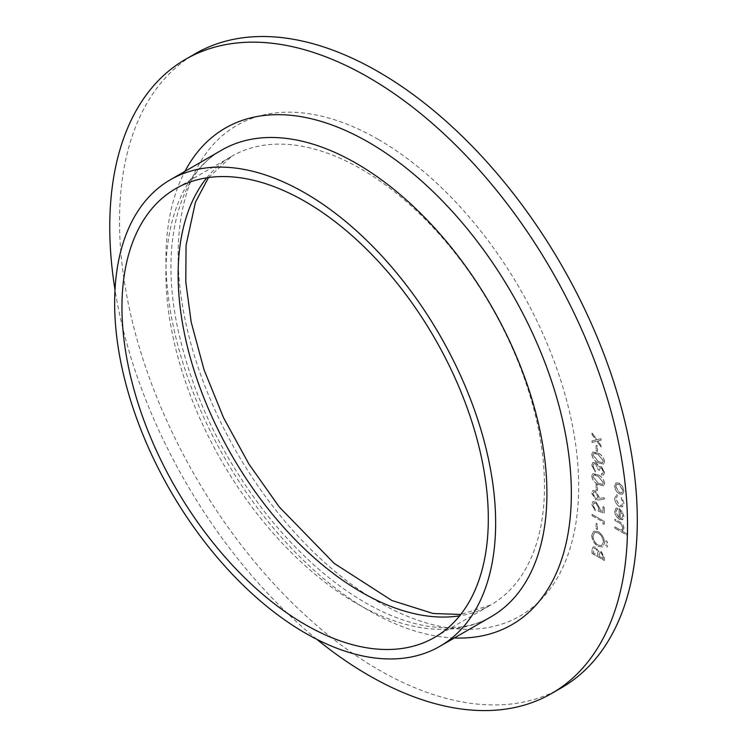 <?xml version="1.0" encoding="UTF-8"?>
<svg xmlns="http://www.w3.org/2000/svg" width="747" height="747" viewBox="0 0 747 747"><rect width="100%" height="100%" fill="white"/><g stroke="black" fill="none" stroke-linecap="round" stroke-linejoin="round"><path stroke-width="0.56" stroke-dasharray="3.73 2.8" d="M596.19 450.721L597.441 451.449L597.441 446.024L596.19 445.305L596.097 450.777L597.441 451.449M603.389 471.824L602.698 473.505L601.512 473.682L601.512 474.952L603.613 474.905L604.64 472.562L601.466 466.614L598.954 466.81L595.742 462.58L592.997 462.328L591.801 465.185L595.406 471.964L593.053 465.885L593.94 463.654L595.639 463.784L598.226 469.62L599.477 470.339L600.345 467.781L601.475 467.874L603.389 471.824L602.605 473.561L601.512 473.682M601.419 473.738L601.419 474.999L603.529 474.961L604.556 472.608L601.382 466.66L598.87 466.856L599.43 466.399L598.87 466.856L597.917 464.681M596.19 489.771L597.441 490.499L597.441 485.074L596.19 484.355L596.097 489.827L597.441 490.499M604.332 513.096L604.332 507.306L603.072 506.587L603.072 511.387L599.86 510.285L600.102 508.763L596.106 502.021L592.969 501.639L591.801 504.458L595.247 510.743L593.053 505.103L593.977 503.067L596.153 503.31L598.851 508.268L598.226 511.013L604.239 513.142L604.332 507.306M596.19 528.82L597.441 529.548L597.441 524.123L596.19 523.395L596.097 528.876L597.441 529.548M606.601 547.131L607.619 546.543L606.601 544.778L605.584 545.366L606.601 547.131L607.619 546.543L606.601 544.778L605.49 545.413L606.601 547.131M592.119 553.406L604.332 560.455L604.332 557.71L601.307 551.482L598.702 551.613L595.583 547.093L593.183 546.86L592.119 549.596L592.026 553.462L604.332 560.455M604.239 560.511L604.239 557.757L601.214 551.529L598.618 551.659L599.15 551.202L598.618 551.659L595.583 547.093M623.988 503.403L621.906 497.483L621.327 498.212L622.895 502.862L621.784 505.486L619.403 505.252L615.855 498.791L617.414 495.952L616.817 494.542L616.051 494.831L616.817 494.542L614.753 498.174C614.912 501.648 616.424 504.412 619.3 506.466L622.55 506.802L623.988 503.403L621.906 497.483M621.812 497.53L621.243 498.258L622.811 502.918L621.7 505.542L619.31 505.308L615.761 498.837L617.414 495.952L616.723 494.589L614.753 498.174M614.912 528.157L627.433 535.384L627.433 534.114L622.148 531.07L622.737 530.818L622.064 531.117L623.988 528.213C623.596 525.141 622.092 522.993 619.468 521.742L614.912 519.118L614.912 520.379L621.14 524.123L622.895 527.802L621.952 529.81L620.533 529.94L614.912 526.887L614.828 528.204L627.433 535.384M561.464 687.8A366.123 211.382 60 0 1 195.35 476.418A366.123 211.382 60 0 1 195.35 53.663M615.855 512.097L616.817 509.697L617.732 509.389L617.218 507.969L616.014 508.277L614.753 511.312C614.986 514.664 616.518 517.269 619.347 519.146L622.793 519.473L623.988 516.616L622.232 511.452L619.142 508.539L619.142 517.755L615.761 512.153L616.733 509.743L617.732 509.389M622.512 494.253L623.988 491.181L622.522 486.418L619.347 483.169L616.023 482.861L614.753 485.849C614.986 489.238 616.518 491.899 619.347 493.832L622.512 494.253M598.17 546.421L602.801 546.916L604.64 542.836C604.323 538.064 602.185 534.329 598.226 531.631L593.66 531.154L591.801 535.31C592.138 540.025 594.257 543.732 598.17 546.421L602.717 546.972L604.64 542.836M606.601 543.153L607.619 542.565L606.601 540.8L605.584 541.388L606.601 543.153L607.619 542.565L606.601 540.8L605.49 541.435L606.601 543.153M603.072 524.123L604.332 524.02L604.332 521.406L592.119 514.356L592.119 515.626L603.072 521.957L602.988 524.17L604.332 524.02M599.066 499.986L604.64 498.996L603.978 497.633L599.047 498.51L599.159 497.119L595.546 490.844L592.931 490.536L591.801 493.095L595.518 499.51L598.982 500.032L604.64 498.996M591.801 476.016C592.614 480.041 594.752 482.851 598.216 484.439L603.585 485.765L604.64 483.43C603.847 479.378 601.699 476.521 598.216 474.859L592.894 473.626L591.717 476.072C592.53 480.097 594.668 482.898 598.132 484.486L598.216 484.439M591.801 454.325C592.614 458.35 594.752 461.151 598.216 462.748L603.585 464.074L604.64 461.739C603.847 457.678 601.699 454.82 598.216 453.168L592.894 451.935L591.717 454.381C592.53 458.397 594.668 461.207 598.132 462.795L598.216 462.748M596.909 441.225L601.046 447.023L601.046 445.511L597.824 441.001L601.046 440.207L601.046 438.704L596.909 439.722L592.119 433.008L592.119 434.511L595.994 439.946L592.119 440.907L592.119 442.411L596.909 441.225L601.046 447.023M316.803 639.32A366.123 211.382 60 0 1 115.001 289.78M627.349 535.431L627.433 534.114M627.349 534.17L622.064 531.117L623.988 528.213M623.904 528.26C623.512 525.197 621.999 523.04 619.384 521.798L614.912 519.118M614.828 519.165L614.912 520.379M614.828 520.435L621.14 524.123M621.056 524.17L622.895 527.802M622.811 527.849L621.859 529.866L620.533 529.94M620.449 529.987L614.912 526.887M614.828 526.943L614.828 528.204M617.638 509.445L617.218 507.969M617.134 508.025L615.93 508.324L614.753 511.312M614.669 511.359C614.902 514.711 616.434 517.326 619.263 519.193L619.347 519.146M619.263 519.193L622.242 519.735L623.988 516.616M623.904 516.663L622.232 511.452M622.148 511.499L619.142 508.539M619.048 508.586L619.142 517.755M619.048 517.811L615.761 512.153M620.15 518.306L620.15 510.49L622.811 515.962L622.064 518.082L620.234 518.259L620.234 510.434L622.895 515.916L622.064 518.082L620.234 518.259M614.669 498.23C614.818 501.704 616.34 504.458 619.216 506.513L619.3 506.466M619.216 506.513L622.456 506.858L623.904 503.45M623.904 491.227L622.438 486.465L619.263 483.225L615.939 482.917L614.669 485.895C614.902 489.285 616.434 491.956 619.263 493.888L622.428 494.299L623.988 491.181M615.761 486.53L616.761 484.224L619.254 484.486L622.811 490.602L621.775 492.871L619.254 492.618L615.761 486.53L616.845 484.168L619.338 484.429L622.895 490.555L621.868 492.815L619.338 492.562L615.855 486.484M595.499 547.14L593.099 546.907L592.119 549.596M592.026 549.643L592.026 553.462M597.675 551.977L597.824 555.535L593.286 552.92L594.052 548.298L595.499 548.41L597.768 551.93L597.908 555.488L593.37 552.864L594.136 548.251L595.583 548.363L597.768 551.93M601.195 552.78L602.988 556.804L602.988 558.523L599.075 556.263L599.813 552.659L601.279 552.733L603.072 556.748L603.072 558.467L599.159 556.207L599.897 552.603L601.279 552.733M604.556 542.882C604.239 538.111 602.101 534.376 598.142 531.677L598.226 531.631M598.142 531.677L593.566 531.21L591.801 535.31M591.717 535.356C592.054 540.081 594.173 543.779 598.086 546.468M592.969 536.131L594.537 532.536L598.142 532.947C601.326 535.169 603.044 538.223 603.305 542.098L601.727 545.59L598.086 545.207C594.92 542.994 593.211 539.969 592.969 536.131L594.631 532.48L598.226 532.891C601.41 535.123 603.128 538.167 603.389 542.051L601.811 545.543L598.17 545.151C595.014 542.938 593.305 539.913 593.053 536.085M606.508 547.178L607.526 546.589L606.508 547.178M606.508 544.824L605.49 545.413L606.508 544.824M606.508 543.2L607.526 542.611L606.508 543.2M606.508 540.847L605.49 541.435L606.508 540.847M597.348 529.595L597.441 524.123M597.348 524.17L596.19 523.395M596.097 523.451L596.097 528.876M604.239 524.067L604.332 521.406M604.239 521.462L592.119 514.356M592.026 514.412L592.119 515.626M592.026 515.673L603.072 521.957M602.988 522.004L602.988 524.17M604.239 507.362L603.072 506.587M602.988 506.634L603.072 511.387M602.988 511.434L599.86 510.285M599.776 510.341L600.102 508.763M600.009 508.819L596.106 502.021M596.022 502.068L592.875 501.695L591.801 504.458M591.717 504.505L595.247 510.743M595.163 510.799L595.247 509.482M595.163 509.529L593.053 505.103M592.969 505.159L593.884 503.123L596.153 503.31M596.069 503.366L598.851 508.268M598.758 508.324L598.226 511.013M598.132 511.069L604.239 513.142M604.556 499.043L603.978 497.633M603.893 497.689L599.047 498.51M598.954 498.566L599.159 497.119M599.075 497.175L595.546 490.844M595.452 490.9L592.847 490.592L591.801 493.095M591.717 493.151L595.518 499.51M595.434 499.566L598.982 500.032M592.969 493.804L593.781 491.974L595.387 492.124L597.824 496.718L597.096 498.454L595.387 498.277L592.969 493.804L593.865 491.918L595.48 492.077L597.908 496.662L597.189 498.398L595.48 498.221L593.053 493.748M597.348 490.546L597.441 485.074M597.348 485.12L596.19 484.355M596.097 484.401L596.097 489.827M598.132 484.486L603.501 485.811L604.64 483.43M604.556 483.486C603.753 479.425 601.615 476.567 598.132 474.905L598.216 474.859M598.132 474.905L592.81 473.682L591.717 476.072M598.132 476.175L603.305 482.721L602.512 484.392L598.132 483.225L592.969 476.754L593.744 475.083L598.226 476.128L603.389 482.665L602.596 484.345L598.226 483.178L593.053 476.698L593.837 475.036L595.154 474.887L598.226 476.128M597.824 464.727L595.742 462.58M595.658 462.636L592.903 462.384L591.801 465.185M591.717 465.232L595.406 471.964M595.312 472.02L595.406 470.703M595.312 470.75L593.716 468.621M593.632 468.677L593.053 465.885M592.969 465.932L593.846 463.71L595.639 463.784M595.555 463.84L598.226 469.62M598.132 469.667L599.477 470.339M599.383 470.395L600.252 467.837L601.475 467.874M601.382 467.93L603.305 471.871M598.132 462.795L603.501 464.12L604.64 461.739M604.556 461.786C603.753 457.734 601.615 454.876 598.132 453.214L598.216 453.168M598.132 453.214L592.81 451.991L591.717 454.381M598.132 454.484L603.305 461.02L602.512 462.701L598.132 461.534L592.969 455.063L593.744 453.392L598.226 454.428L603.389 460.974L602.596 462.654L598.226 461.478L593.053 455.007L593.837 453.345L595.154 453.196L598.226 454.428M597.348 451.496L597.441 446.024M597.348 446.08L596.19 445.305M596.097 445.352L596.097 450.777M600.952 447.07L601.046 445.511M600.952 445.567L597.824 441.001M597.731 441.057L601.046 440.207M600.952 440.263L601.046 438.704M600.952 438.75L596.909 439.722M596.825 439.778L592.119 433.008M592.026 433.064L592.119 434.511M592.026 434.567L595.994 439.946M595.91 440.002L592.119 440.907M592.026 440.954L592.119 442.411M592.026 442.457L596.825 441.281M378.412 139.474A283.225 163.518 60 0 1 551.846 586.488A283.225 163.518 60 0 1 204.967 386.218A283.225 163.518 60 0 1 378.412 139.474M206.788 177.814A259.05 149.559 60 0 1 231.794 156.254A259.05 149.559 60 0 1 361.315 169.083A259.05 149.559 60 0 1 530.547 397.367A259.05 149.559 60 0 1 490.835 604.939A259.05 149.559 60 0 1 459.666 615.817M491.134 616.733A269.406 155.544 60 0 1 221.719 461.188A269.406 155.544 60 0 1 221.728 150.1C180.522 172.137 159.643 240.777 177.179 325.72C191.437 393.594 221.616 456.949 267.715 515.775C303.684 560.231 341.752 592.11 381.941 611.41C397.488 618.74 412.363 623.614 426.565 626.033C451.991 630.151 473.514 627.05 491.134 616.733M454.344 637.975A286.68 165.517 60 0 1 225.295 459.125A286.68 165.517 60 0 1 184.939 171.343M434.661 637.368L490.835 604.939L460.75 614.464M208.506 177.553L231.794 156.254L175.62 188.692"/><path stroke-width="1.12" d="M115.001 289.78A366.123 211.382 60 0 1 185.583 59.302L195.35 53.663A366.123 211.382 60 0 1 378.412 71.796A366.123 211.382 60 0 1 617.592 394.425A366.123 211.382 60 0 1 561.464 687.8L551.697 693.44A366.123 211.382 60 0 1 316.803 639.32M185.583 59.302A366.123 211.382 60 0 1 368.635 77.436A366.123 211.382 60 0 1 607.815 400.065A366.123 211.382 60 0 1 551.697 693.44M305.14 201.522A259.05 149.559 60 0 1 474.373 429.796A259.05 149.559 60 0 1 434.661 637.368A259.05 149.559 60 0 1 175.61 487.81A259.05 149.559 60 0 1 175.62 188.692A259.05 149.559 60 0 1 305.14 201.522M305.14 193.062A269.406 155.544 60 0 1 481.143 430.468A269.406 155.544 60 0 1 439.843 646.342A269.406 155.544 60 0 1 170.437 490.798A269.406 155.544 60 0 1 170.437 179.719A269.406 155.544 60 0 1 305.14 193.062M459.666 615.817A259.05 149.559 60 0 1 231.785 455.381A259.05 149.559 60 0 1 206.788 177.814M170.437 179.719L221.728 150.1A269.406 155.544 60 0 1 356.431 163.444A269.406 155.544 60 0 1 532.424 400.85A269.406 155.544 60 0 1 491.134 616.733L439.843 646.342M184.939 171.343A286.68 165.517 60 0 1 368.635 142.294A286.68 165.517 60 0 1 566.543 439.946A286.68 165.517 60 0 1 454.344 637.975M460.75 614.464L433.139 613.502L391.867 600.485L334.208 563.406L279.229 506.924L248.975 464.148L223.568 417.806L204.052 369.812L191.204 322.2L185.798 282.086L186.059 245.361L195.443 202.176L208.506 177.553"/></g></svg>
